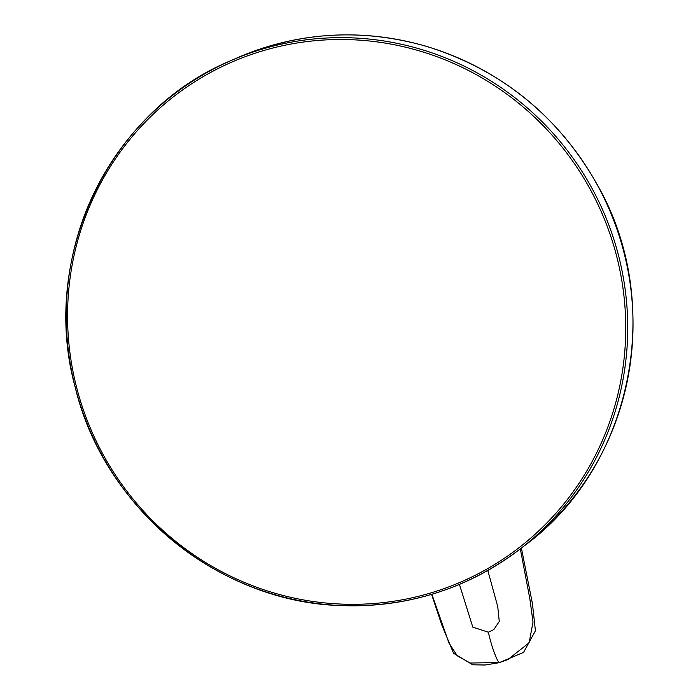 <?xml version="1.0" encoding="UTF-8"?>
<svg xmlns="http://www.w3.org/2000/svg" width="700" height="700" viewBox="0 0 700 700"><rect width="100%" height="100%" fill="white"/><g stroke="black" fill="none" stroke-linecap="round" stroke-linejoin="round"><path stroke-width="1.05" d="M487.804 570.456L497.752 606.646L499.266 621.477L493.806 629.606L488.32 632.196L472.815 627.156L459.419 584.395M431.865 594.274L448.963 643.003L457.258 655.786L470.173 663.04L498.733 662.515C494.909 655.655 491.435 645.549 488.32 632.196M520.319 548.879L529.839 598.762L533.024 622.011L529.121 642.784L507.832 659.628L499.135 662.716L485.091 665L472.745 664.808L453.591 653.284L441.779 624.969L431.594 594.361M76.746 387.922A284.156 277.314 -120.5 0 0 543.104 526.706A284.156 277.314 -120.5 0 0 420.114 51.109A284.156 277.314 -120.5 0 0 76.746 387.922M75.469 388.124A285.836 278.95 -120.5 0 0 519.312 549.649A285.836 278.95 -120.5 0 0 587.274 180.031A285.836 278.95 -120.5 0 0 230.947 60.594A285.836 278.95 -120.5 0 0 75.469 388.124M524.939 545.344L524.939 545.344A284.979 278.119 -120.5 0 0 623.814 251.895A284.979 278.119 -120.5 0 0 237.44 57.759L230.947 60.594C108.797 111.142 39.078 257.967 75.434 388.159C104.755 509.512 220.308 603.383 343.262 605.649C408.642 607.294 467.32 588.63 519.312 549.649L524.939 545.344C632.275 466.655 665.245 305.06 598.29 186.498C559.309 116.751 502.101 70.053 426.65 46.401C361.83 27.904 298.76 31.684 237.44 57.759M521.395 548.056L532.438 603.671L535.43 630.779L523.556 652.4L499.135 662.716"/></g></svg>
